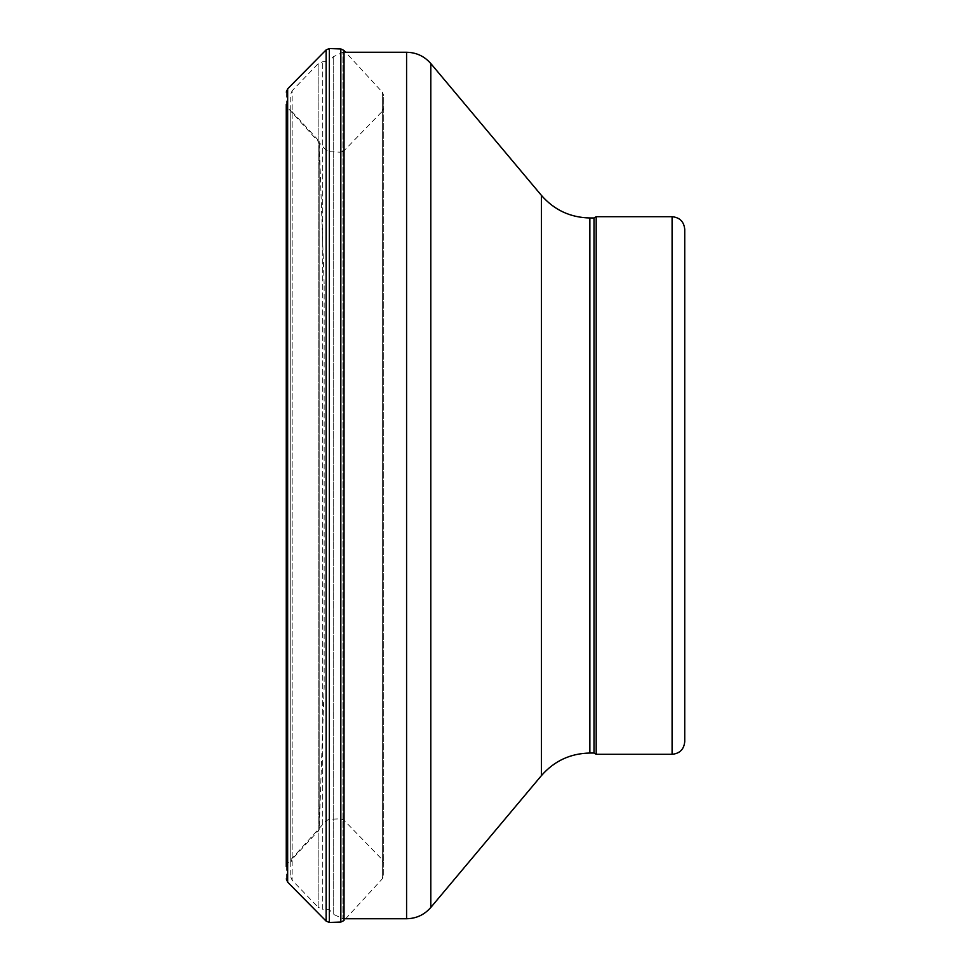 <?xml version="1.0" encoding="UTF-8"?>
<svg xmlns="http://www.w3.org/2000/svg" width="971" height="971" viewBox="0 0 971 971"><rect width="100%" height="100%" fill="white"/><g stroke="black" fill="none" stroke-linecap="round" stroke-linejoin="round"><path stroke-width="0.73" stroke-dasharray="4.86 3.64" d="M345.13 918.736L342.909 918.736L342.909 52.264L345.652 52.264L382.38 92.233L382.38 878.767L382.38 92.233L383.751 95.644L383.727 862.964M286.263 104.273L286.263 866.727L286.263 104.261L287.634 107.696L287.634 863.304L287.634 107.696L325.977 150.117L325.977 820.883L325.977 150.117L329.169 151.719L329.169 819.281L329.169 151.719L340.7 152.204L340.7 818.796L340.7 152.204L343.892 150.869L343.892 820.131L343.892 150.869L382.356 111.264L382.356 859.736L382.356 111.264L383.727 107.902L383.751 95.644L383.751 875.247M286.275 878.889L286.275 92.111M290.766 876.898L292.15 880.248L318.16 907.302L318.16 63.698L318.16 907.302L322.724 909.257L322.724 61.743L322.724 909.257L329.048 909.257L333.223 914.221L333.223 56.779L333.223 914.221L342.909 918.736L342.909 52.264L333.223 56.779L329.048 61.743L329.048 909.257L329.048 61.743L322.724 61.743L318.16 63.698L292.15 90.752L292.15 880.248L292.15 90.752L290.766 94.102L290.766 876.898M324.156 283.993L319.168 141.147L292.125 111.75L290.754 108.339L290.754 862.673L290.754 108.327L290.754 862.661L292.125 859.25L292.125 111.75L292.125 859.25L319.168 829.853L319.168 141.147L319.168 829.853L324.156 687.007L324.156 283.993L324.156 687.007M684.737 229.35L684.737 741.65M596.194 216.703L596.194 754.297M593.997 217.965L593.997 753.035M286.263 866.727L287.634 863.304L325.977 820.883L329.169 819.281L340.7 818.796L343.892 820.131L382.356 859.736L383.727 863.098L383.751 875.357L382.38 878.767L344.037 920.52L344.037 50.48M287.659 882.166L287.659 88.834M326.122 921.103L326.122 49.897M329.315 922.45L329.315 48.55M340.845 922.074L340.845 48.926M672.09 216.703L672.09 754.297M589.87 217.965L589.87 753.035M541.417 195.377L541.417 775.623M430.808 63.552L430.808 907.448M406.582 52.264L406.582 918.736"/><path stroke-width="1.46" d="M286.263 104.261L286.263 866.727M672.09 754.297C679.773 753.545 683.985 749.333 684.737 741.65L684.737 229.35C683.985 221.667 679.773 217.455 672.09 216.703L596.194 216.703L596.194 754.297L672.09 754.297L672.09 216.703M596.194 216.703L593.997 217.965L593.997 753.035L596.194 754.297M593.997 753.035L589.87 753.035L589.87 217.965C570.39 217.577 554.235 210.052 541.417 195.377L430.808 63.552C424.4 56.221 416.328 52.458 406.582 52.264L345.652 52.264L344.037 50.48L344.037 920.52L340.845 922.074L329.315 922.45L326.122 921.103L287.659 882.166L286.275 878.889M345.13 918.736L406.582 918.736C416.328 918.554 424.4 914.779 430.808 907.448L541.417 775.623C554.235 760.948 570.39 753.423 589.87 753.035M286.275 92.111L287.659 88.834L287.659 882.166M287.659 88.834L326.122 49.897L326.122 921.103M326.122 49.897L329.315 48.55L329.315 922.45M329.315 48.55L340.845 48.926L340.845 922.074M541.417 775.623L541.417 195.377M430.808 907.448L430.808 63.552M406.582 918.736L406.582 52.264M340.845 48.926L344.037 50.48M593.997 217.965L589.87 217.965"/></g></svg>
